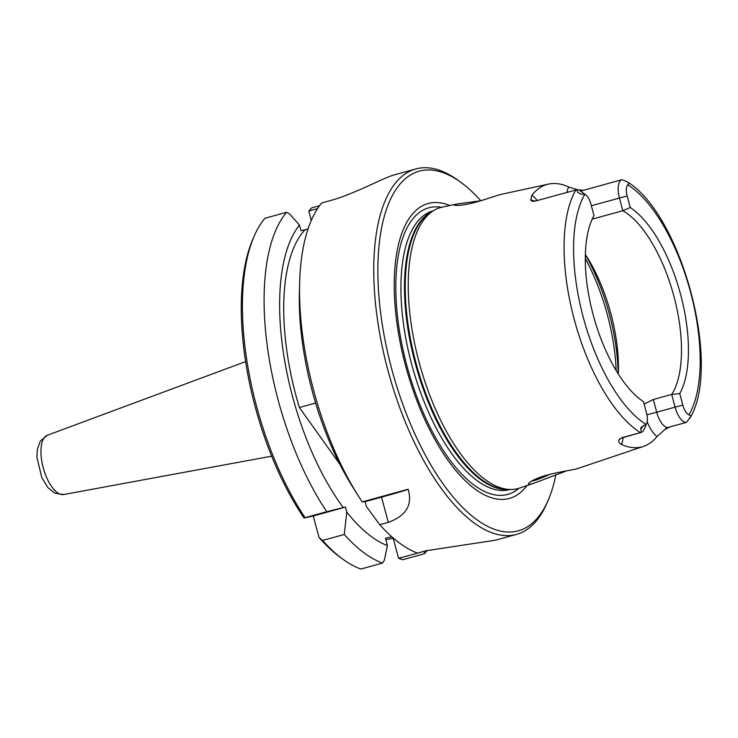 <?xml version="1.0" encoding="UTF-8"?>
<svg xmlns="http://www.w3.org/2000/svg" width="738" height="738" viewBox="0 0 738 738"><rect width="100%" height="100%" fill="white"/><g stroke="black" fill="none" stroke-linecap="round" stroke-linejoin="round"><path stroke-width="1.11" d="M254.038 236.455L252.691 239.582A186.52 79.104 74.6 0 0 304.093 518.021L305.098 517.661A189.528 80.387 -105.4 0 1 254.038 236.455A189.528 80.387 -105.4 0 1 264.933 218.282L286.584 212.313L289.582 213.919L299.471 225.09A173.873 73.745 74.6 0 0 343.318 507.578L345.458 507.107L346.786 512.098A173.873 73.745 74.6 0 0 387.395 545.603L385.43 538.233L391.804 536.803M311.251 220.505L308.844 210.994L317.571 208.586M427.293 550.437A189.528 80.387 -105.4 0 1 424.387 553.749L424.258 551.277L398.603 558.352L393.151 538.214L385.854 539.838M318.982 537.402A186.52 79.104 74.6 0 0 340.301 557.319L343.059 559.321A189.528 80.387 -105.4 0 1 322.617 540.456L318.982 537.402L313.281 515.973L304.093 518.021M308.041 228.937L305.071 229.758A165.46 70.175 74.6 0 0 299.379 407.524L315.633 403.04M299.379 407.524L339.886 464.294M391.334 536.378L391.657 536.84M305.071 229.758L300.956 230.671L299.471 225.09M299.656 282.608A189.528 80.387 74.6 0 0 358.576 496.305L353.447 488.224A173.873 73.745 74.6 0 1 299.388 292.174L299.656 282.608A189.528 80.387 74.6 0 1 321.703 202.959L330.227 200.607C353.991 194.214 382.902 178.089 393.723 175.054L415.78 168.956A189.528 80.387 74.6 0 0 388.668 373.041A189.528 80.387 74.6 0 0 516.535 534.377A189.528 80.387 74.6 0 0 546.959 503.095L548.306 499.967A186.52 79.104 -105.4 0 1 392.524 371.97A186.52 79.104 -105.4 0 1 460.696 182.231A186.52 79.104 -105.4 0 1 480.779 200.754M379.756 524.7L366.482 506.665L365.153 501.674L362.229 501.905L408.114 489.257C412.81 504.81 406.195 515.844 388.271 522.356L379.756 524.7A189.528 80.387 74.6 0 0 417.542 553.113L426.066 550.76L495.336 540.225M358.576 496.305A189.528 80.387 74.6 0 0 362.229 501.905M319.563 205.699L311.722 207.858L308.844 210.994M398.603 558.352L402.727 559.718L424.387 553.749M305.098 517.661L326.75 511.683A189.528 80.387 -105.4 0 1 286.584 212.313M387.395 545.603L384.369 560.16L382.524 563.066L360.873 569.044A189.528 80.387 -105.4 0 1 343.059 559.321M480.567 200.819L456.684 204.02L454.433 205.21C456.804 205.764 461.684 205.302 469.091 203.826C478.51 202.018 498.187 194.85 502.08 194.168L548.565 184.076A139.703 59.252 -105.4 0 1 568.767 187.037A26.356 11.181 74.6 0 0 566.941 192.424M456.684 204.02L441.961 207.212A145.727 61.807 74.6 0 0 433.381 210.736A145.727 61.807 74.6 0 0 419.71 364.48A145.727 61.807 74.6 0 0 510.244 489.488A145.727 61.807 74.6 0 0 519.414 488.113L534.266 483.113M679.753 393.594A105.755 44.852 74.6 0 0 680.704 294.84A105.755 44.852 74.6 0 0 630.243 207.526L622.817 210.708A102.287 43.385 -105.4 0 1 674.006 296.611A102.287 43.385 -105.4 0 1 671.7 394.424L679.753 393.594L682.825 405.144A11.31 4.797 74.6 0 0 688.923 414.857L691.119 415.928L686.543 422.33L668.333 427.357A17.325 7.352 -105.4 0 1 656.7 412.219L646.94 414.784M647.189 421.684A26.356 11.181 74.6 0 0 657.014 436.536L664.624 429.7L669.283 427.154M657.014 436.536A138.495 58.736 -105.4 0 1 643.49 446.398A138.495 58.736 -105.4 0 1 621.396 444.461A26.356 11.181 74.6 0 0 623.093 437.422M621.756 437.735L638.979 433.031L621.756 437.735L618.997 439.857C618.352 441.592 619.154 443.123 621.396 444.461M638.979 433.031L641.257 432.413L640.842 429.415C640.584 427.929 641.221 426.905 642.724 426.324L646.036 424.405A11.31 4.797 74.6 0 0 646.709 423.298A11.31 4.797 74.6 0 0 646.571 413.215L643.499 401.666A105.755 44.852 74.6 0 1 593.048 314.36A105.755 44.852 74.6 0 1 593.989 215.597L590.917 204.048A11.31 4.797 74.6 0 0 585.741 194.86A11.31 4.797 74.6 0 0 584.819 194.343L580.944 194.122L577.771 192.397L576.701 189.767L535.004 201.142C532.227 201.529 530.843 201.022 530.834 199.62A9.022 8.173 -102.6 0 0 535.899 200.893M537.153 200.552A26.356 11.181 74.6 0 0 531.849 195.256L530.834 199.62M531.849 195.256A139.703 59.252 -105.4 0 1 548.565 184.076M577.716 189.758L568.767 187.037M583.601 190.266L578.278 189.878M620.04 180.22L621.986 179.685L626.608 181.52L629.219 183.365L627.706 184.786A11.31 4.797 74.6 0 0 627.171 195.976L630.243 207.526M577.144 468.704L577.061 468.731C576.018 469.442 552.937 472.717 541.71 476.73C535.115 479.027 530.76 481.222 528.648 483.335C527.799 484.681 529.709 484.598 534.386 483.076L566.618 470.853M549.856 474.35C540.502 478.575 534.367 480.853 531.452 481.167M460.696 182.231L457.938 180.229A189.528 80.387 74.6 0 0 415.78 168.956M555.899 474.599A186.52 79.104 -105.4 0 1 548.306 499.967M526.987 485.567A152.951 64.87 -105.4 0 1 406.251 368.188A152.951 64.87 -105.4 0 1 449.774 205.524M313.281 515.973L345.458 507.107M326.75 511.683L343.318 507.578M346.786 512.098L344.268 534.487L322.617 540.456M592.208 219.14L622.817 210.708L619.431 197.987A17.325 7.352 -105.4 0 1 621.986 179.685L621.341 179.86M686.543 422.33A17.325 7.352 -105.4 0 1 675.085 407.145L656.7 412.219L653.315 399.498L671.7 394.424L675.085 407.145L682.825 405.144M653.315 399.498L644.136 404.055M618.315 374.009A102.287 43.385 74.6 0 0 618.389 371.74A102.287 43.385 74.6 0 0 610.953 313.991A102.287 43.385 74.6 0 0 586.59 256.409A102.287 43.385 74.6 0 0 585.363 254.509M575.871 189.989A137.028 58.117 74.6 0 0 574.099 318.89A137.028 58.117 74.6 0 0 640.436 432.634L641.257 432.413A17.325 7.352 -105.4 0 0 644.025 429.553L646.709 423.298M690.86 416.546C720.888 363.354 681.884 217.267 628.877 182.849L626.608 181.52M576.701 189.767A17.325 7.352 -105.4 0 1 580.225 190.865L585.741 194.86M365.153 501.674L381.564 497.144A48.136 0.922 165.1 0 0 408.114 489.257M382.524 563.066A189.528 80.387 -105.4 0 1 344.268 534.487M47.306 435.282L40.405 440.955L37.306 449.488L36.9 457.173L41.798 477.634L47.859 487.56L54.778 493.187L63.643 494.534A30.747 13.044 -105.4 0 1 43.367 468.252A30.747 13.044 -105.4 0 1 47.306 435.282L245.597 361.602M591.369 205.718L627.171 195.976M627.706 184.786A129.814 55.055 -105.4 0 1 690.676 292.617A129.814 55.055 -105.4 0 1 688.923 414.857M646.036 424.405A129.814 55.055 -105.4 0 1 583.075 316.574A129.814 55.055 -105.4 0 1 584.819 194.343M640.842 429.415L642.724 426.324M623.001 437.44A17.325 7.352 -105.4 0 1 622.854 437.486A17.325 7.352 -105.4 0 1 622.706 437.523A9.022 8.173 -102.6 0 0 618.997 439.857M689.67 418.538L691.008 415.577M618.158 373.769A118.532 50.267 74.6 0 0 609.496 314.757A118.532 50.267 74.6 0 0 585.354 254.794M585.299 258.568A120.331 51.033 -105.4 0 1 607.522 315.338A120.331 51.033 -105.4 0 1 616.175 370.559M577.771 192.397L580.944 194.122M664.624 429.7A9.022 8.173 77.4 0 1 668.333 427.357L684.606 422.874M581.064 191.474A17.325 7.352 -105.4 0 1 582.605 190.542A17.325 7.352 -105.4 0 1 582.762 190.505M582.55 190.561A9.022 8.173 77.4 0 1 582.402 190.588A9.022 8.173 77.4 0 1 580.031 190.736M576.922 189.74A9.022 8.173 77.4 0 1 576.461 189.454M388.271 522.356L381.564 497.144M433.381 210.736L430.208 212.719A144.648 61.346 74.6 0 0 416.629 365.328A144.648 61.346 74.6 0 0 506.499 489.405L510.244 489.488M431.721 211.769A144.528 61.3 74.6 0 0 415.863 365.541A144.528 61.3 74.6 0 0 508.288 489.442M433.234 210.828L432.957 210.902A144.528 61.3 74.6 0 0 412.284 366.528A144.528 61.3 74.6 0 0 509.792 489.562L510.069 489.478M441.527 207.313A148.633 63.044 74.6 0 0 407.487 367.847A148.633 63.044 74.6 0 0 518.989 488.252M63.643 494.534L271.676 456.176M643.49 446.398L577.061 468.731M516.535 534.377L495.152 540.271M641.082 432.459L621.267 438.086M535.216 200.93L536.766 200.754M621.839 179.721L582.402 190.588"/></g></svg>
